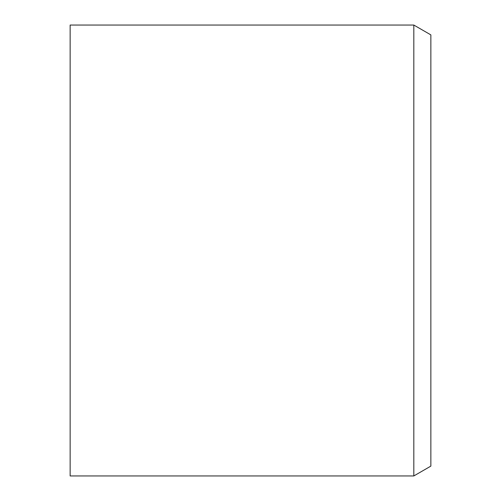 <?xml version="1.0" encoding="UTF-8"?>
<svg xmlns="http://www.w3.org/2000/svg" width="501" height="501" viewBox="0 0 501 501"><rect width="100%" height="100%" fill="white"/><g stroke="black" fill="none" stroke-linecap="round" stroke-linejoin="round"><path stroke-width="0.75" d="M413.82 25.05L70.14 25.05L70.14 475.95L413.82 475.95L413.82 25.05L430.86 34.888L430.86 466.112L413.82 475.95"/></g></svg>
